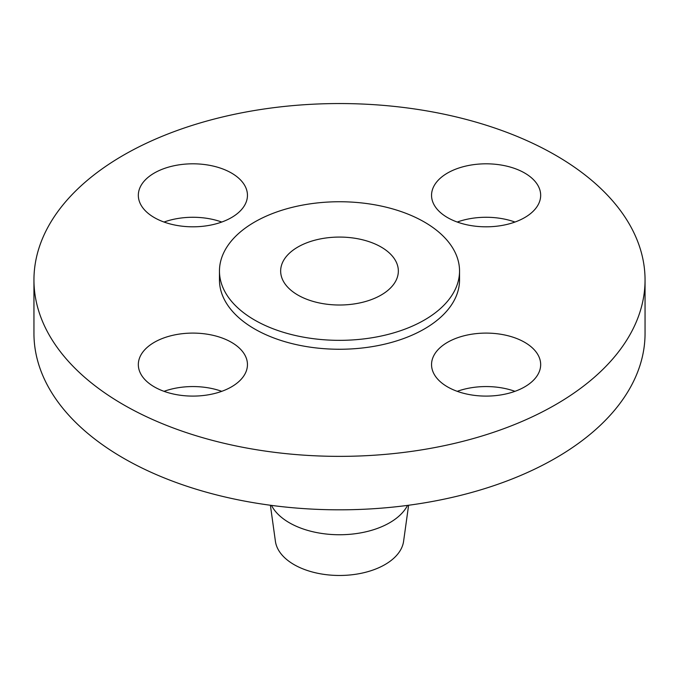<?xml version="1.0" encoding="UTF-8"?>
<svg xmlns="http://www.w3.org/2000/svg" width="679" height="679" viewBox="0 0 679 679"><rect width="100%" height="100%" fill="white"/><g stroke="black" fill="none" stroke-linecap="round" stroke-linejoin="round"><path stroke-width="1.02" d="M524.689 342.326A54.566 31.506 0 0 0 465.234 335.494A54.566 31.506 0 0 0 431.547 364.598A54.566 31.506 0 0 0 447.529 386.877A54.566 31.506 0 0 0 506.992 393.701A54.566 31.506 0 0 0 540.671 364.598A54.566 31.506 0 0 0 524.689 342.326M457.239 391.333A54.566 31.506 180 0 1 514.979 391.333M231.471 342.326A54.566 31.506 0 0 0 172.008 335.494A54.566 31.506 0 0 0 138.329 364.598A54.566 31.506 0 0 0 154.311 386.877A54.566 31.506 0 0 0 213.766 393.701A54.566 31.506 0 0 0 247.453 364.598A54.566 31.506 0 0 0 231.471 342.326M164.021 391.333A54.566 31.506 180 0 1 221.761 391.333M231.471 173.035A54.566 31.506 0 0 0 172.008 166.211A54.566 31.506 0 0 0 138.329 195.314A54.566 31.506 0 0 0 154.311 217.586A54.566 31.506 0 0 0 213.766 224.418A54.566 31.506 0 0 0 247.453 195.314A54.566 31.506 0 0 0 231.471 173.035M164.021 222.041A54.566 31.506 180 0 1 221.761 222.041M524.689 173.035A54.566 31.506 0 0 0 465.234 166.211A54.566 31.506 0 0 0 431.547 195.314A54.566 31.506 0 0 0 447.529 217.586A54.566 31.506 0 0 0 506.992 224.418A54.566 31.506 0 0 0 540.671 195.314A54.566 31.506 0 0 0 524.689 173.035M457.239 222.041A54.566 31.506 180 0 1 514.979 222.041M270.395 505.252L275.411 541.316A64.293 37.124 0 0 0 294.032 564.597A64.293 37.124 0 0 0 361.703 573.186A64.293 37.124 0 0 0 403.589 541.316L408.605 505.252M271.473 505.397A70.93 40.952 0 0 0 289.347 522.754A70.93 40.952 0 0 0 407.527 505.397M33.95 279.952L33.95 333.414A305.55 176.404 0 0 0 123.442 458.155A305.55 176.404 0 0 0 456.432 496.391A305.55 176.404 0 0 0 645.05 333.414L645.05 279.952A305.55 176.404 0 0 0 555.558 155.219A305.55 176.404 0 0 0 222.568 116.975A305.55 176.404 0 0 0 33.95 279.952A305.55 176.404 0 0 0 123.442 404.692A305.55 176.404 0 0 0 456.432 442.937A305.55 176.404 0 0 0 645.05 279.952M219.461 271.048L219.461 279.952A120.039 69.3 0 0 0 254.617 328.959A120.039 69.3 0 0 0 385.434 343.981A120.039 69.3 0 0 0 459.539 279.952L459.539 271.048A120.039 69.3 0 0 0 424.383 222.041A120.039 69.3 0 0 0 293.566 207.019A120.039 69.3 0 0 0 219.461 271.048A120.039 69.3 0 0 0 254.617 320.047A120.039 69.3 0 0 0 385.434 335.07A120.039 69.3 0 0 0 459.539 271.048M381.106 247.02A58.844 33.967 0 0 0 316.983 239.662A58.844 33.967 0 0 0 280.656 271.048A58.844 33.967 0 0 0 297.894 295.068A58.844 33.967 0 0 0 362.017 302.427A58.844 33.967 0 0 0 398.344 271.048A58.844 33.967 0 0 0 381.106 247.02"/></g></svg>
